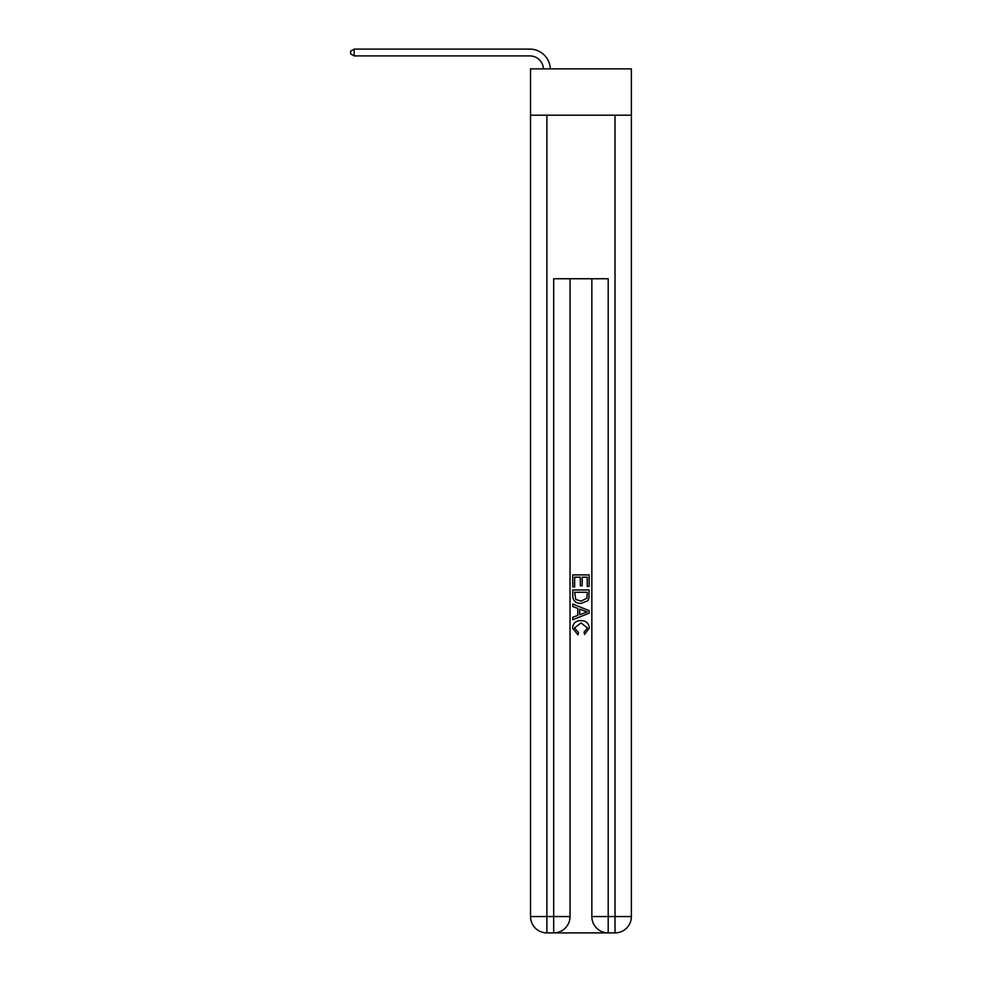 <?xml version="1.0" encoding="UTF-8"?>
<svg xmlns="http://www.w3.org/2000/svg" width="982" height="982" viewBox="0 0 982 982"><rect width="100%" height="100%" fill="white"/><g stroke="black" fill="none" stroke-linecap="round" stroke-linejoin="round"><path stroke-width="1.47" d="M631.377 115.201L631.377 68.863L530.525 68.863L530.525 115.201L631.377 115.201L631.377 916.55L615.014 916.55L615.014 115.201M554.916 932.9L606.974 932.9M591.851 278.741L591.851 916.55A16.35 16.35 0 0 0 608.202 932.9L608.202 916.55L591.851 916.55A16.35 16.35 0 0 0 608.202 932.9L615.014 932.9L615.014 916.55L608.202 916.55L608.202 278.741L553.688 278.741L553.688 916.55L530.525 916.55L530.525 115.201M570.039 278.741L570.039 916.55A16.35 16.35 0 0 1 553.688 932.9L546.876 932.9A16.35 16.35 0 0 1 530.525 916.55A16.35 16.35 0 0 0 546.876 932.9L546.876 115.201M615.014 932.9A16.35 16.35 0 0 0 631.377 916.55A16.35 16.35 0 0 1 615.014 932.9M572.776 586.843L572.776 574.887L589.126 574.887L589.126 586.426L587.236 586.426L587.236 577.195L582.203 577.195L582.203 585.8L580.313 585.8L580.313 577.195L574.654 577.195L574.654 586.843L572.776 586.843M572.776 595.841L572.776 589.986L589.126 589.986L588.893 598.468L587.715 600.849L581.037 603.402C575.808 603.427 573.046 600.91 572.776 595.841M574.654 592.293L575.808 599.523L581.074 601.107L586.905 598.308L587.236 592.293L574.654 592.293M572.776 606.557L572.776 604.102L589.126 610.595L589.126 613.198L572.776 619.691L572.776 617.248L577.797 615.383L577.797 608.41L572.776 606.557M584.216 610.779L579.687 609.11L579.687 614.695L587.236 611.896L584.216 610.779M574.445 627.964L578.545 632.555L578.005 634.863L572.555 628.185C572.997 623.153 575.833 620.636 581.074 620.599C586.094 620.71 588.844 623.214 589.335 628.136L584.585 634.433L584.081 632.138L587.445 628.026L581.074 622.907L574.445 627.964M543.451 68.863A13.625 13.625 -146.5 0 0 529.838 55.913L354.171 55.913L350.623 53.875L350.623 51.15L354.171 49.1L529.838 49.1A20.438 20.438 33.5 0 1 550.276 68.863M354.171 49.1L354.171 55.913M570.039 916.55L553.688 916.55L553.688 932.9A16.35 16.35 0 0 0 570.039 916.55"/></g></svg>
